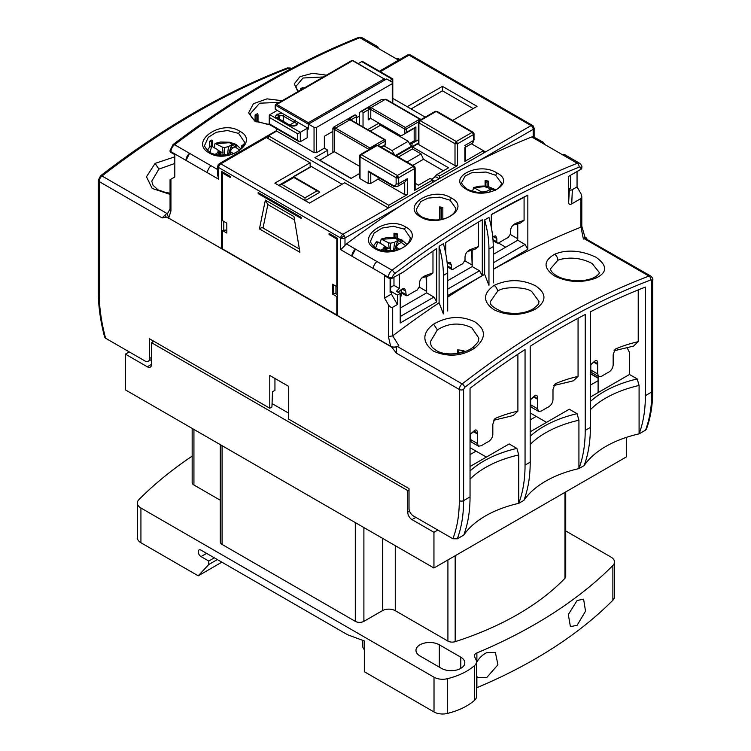 <?xml version="1.0" encoding="UTF-8"?>
<svg xmlns="http://www.w3.org/2000/svg" width="751" height="751" viewBox="0 0 751 751"><rect width="100%" height="100%" fill="white"/><g stroke="black" fill="none" stroke-linecap="round" stroke-linejoin="round"><path stroke-width="1.13" d="M393.402 277.551L393.975 277.438M393.975 277.72A10.636 6.139 180 0 1 392.773 277.908M400.208 297.659A10.636 6.139 0 0 0 400.987 296.26A10.636 6.139 0 0 0 401.175 295.096L401.175 289.67M380.156 243.577L381.17 239.053L388.52 242.808L389.206 248.806L386.615 248.29L387.094 250.796M385.225 251.172L383.977 245.436L377.781 241.85L376.063 242.629M386.615 248.29L385.244 247.548L386.493 250.928L385.948 251.238M384.634 246.535L383.038 248.938L380.626 250.336M393.355 250.843L390.642 250.008L386.483 250.928M394.341 250.665L396.997 242.573L399.297 239.55L394.604 242.263L390.436 243.193L388.52 242.808M396.678 250.102L397.101 247.764L396.444 246.657L398.049 244.253L402.743 241.54L399.297 239.55M397.101 247.764L399.504 249.144M383.432 250.947L383.038 248.938M384.296 245.971L389.206 248.806M390.454 250.045L390.436 243.193M393.552 250.815L394.604 242.263M395.984 250.29L396.444 246.657M472.463 191.927L473.59 187.553L480.997 191.589L481.091 192.697M471.215 190.979L469.281 190.106M489.211 192.003L491.764 188.435L487.07 191.148L482.902 192.021L480.997 191.589M482.884 192.707L482.902 192.021M486.883 192.397L487.07 191.148M214.054 147.928L215.077 143.403L222.427 147.158L223.103 153.157L220.512 152.641L221.001 155.147M219.114 155.382L217.884 149.787L211.679 146.21L209.97 146.98M220.512 152.641L219.151 151.909L220.071 155.466M218.541 150.885L216.936 153.298L214.739 154.565M227.14 155.128L224.549 154.359L220.381 155.279M228.266 154.931L230.895 146.924L233.204 143.901L228.501 146.614L224.342 147.543L222.427 147.158M230.595 154.387L231.008 152.115L230.35 151.007L231.946 148.604L236.649 145.891L233.204 143.901M231.008 152.115L233.364 153.476M217.302 155.138L216.936 153.298M218.203 150.322L223.103 153.157M224.352 154.406L224.342 147.543M227.469 155.072L228.501 146.614M229.89 154.565L230.35 151.007M308.464 128.459A0.911 0.526 180 0 1 308.351 128.412L275.476 109.43A0.911 0.526 180 0 1 275.213 109.055L275.213 105.581A0.911 0.526 180 0 0 275.476 105.957L275.476 109.43M305.019 200.799L305.019 197.813L281.813 184.417L293.848 177.471L317.053 190.867L318.875 191.308L293.848 176.861L279.269 185.675M305.235 200.667L319.635 192.359L318.875 191.308M281.813 184.417L279.992 184.859M577.087 600.528L583.593 599.148L585.536 611.145L577.087 625.339L570.403 626.625L568.329 614.571L577.087 600.528M192.153 456.139A486.197 280.705 0 0 0 138.973 499.546A12.157 7.022 0 0 0 137.367 503.039A12.157 7.022 0 0 0 140.925 508.005L434.012 677.214A12.157 7.022 0 0 0 447.352 678.716A60.775 35.09 0 0 0 474.519 665.593A12.157 7.022 0 0 0 476.5 661.753A12.157 7.022 0 0 0 476.087 659.932L474.585 656.693A6.074 3.511 180 0 1 474.379 655.792A6.074 3.511 180 0 1 476.885 652.948L476.885 662.035C479.438 657.66 482.762 654.525 486.836 652.628L495.36 652.412L497.922 664.757L486.836 677.44L478.152 677.562L476.885 676.613L476.885 687.691A486.197 280.705 0 0 0 612.882 600.246A12.157 7.022 0 0 0 614.496 596.754L614.496 562.011A12.157 7.022 0 0 0 610.938 557.054L565.728 530.957M476.885 652.948A486.197 280.705 0 0 0 612.882 565.503A12.157 7.022 0 0 0 614.496 562.011M476.5 661.753L476.5 696.487A12.157 7.022 0 0 1 474.519 700.326A60.775 35.09 0 0 1 447.352 713.45A12.157 7.022 0 0 1 434.012 711.948L364.329 671.713L364.329 640.95L347.563 634.745L201.024 550.145A3.952 2.281 -120 0 0 199.053 549.948A3.952 2.281 -120 0 0 198.442 553.111A3.952 2.281 -120 0 0 201.024 556.594L208.759 561.063L214.345 557.833M590.37 373.735L598.106 378.194M626.475 437.345L626.475 456.852L433.947 568L125.389 389.863L125.389 354.134L147.309 366.788A6.074 3.511 -120 0 0 150.341 367.089A6.074 3.511 -120 0 0 151.599 364.301L151.599 342.719L407.727 490.591L407.727 512.182A6.074 3.511 -120 0 0 412.027 519.626L433.947 532.271L433.947 568M208.759 561.063L208.759 564.536L198.226 575.82L221.864 562.17M137.367 503.039L137.367 537.772A12.157 7.022 0 0 0 140.925 542.738L198.226 575.82M208.759 564.536L217.358 559.57M364.329 649.887L362.827 647.278L362.827 640.396M439.316 644.799A13.678 7.895 0 0 0 424.418 643.081A13.678 7.895 0 0 0 415.97 650.375A13.678 7.895 0 0 0 419.978 655.961L441.466 668.371A13.678 7.895 0 0 0 456.364 670.08A13.678 7.895 0 0 0 464.813 662.786A13.678 7.895 0 0 0 460.804 657.2L439.316 644.799L439.316 667.123M220.296 444.658L220.296 541.95A6.074 3.511 0 0 0 222.08 544.437L355.298 621.349A6.074 3.511 0 0 0 363.897 621.349L382.372 610.685A9.115 5.266 180 0 1 395.27 610.685L447.915 641.082A6.074 3.511 0 0 0 455.172 641.664A282.986 163.38 0 0 0 564.968 578.279A6.074 3.511 0 0 0 565.728 576.571L565.728 491.914M192.153 428.408L192.153 482.536A6.074 3.511 0 0 0 193.936 485.015L220.296 500.232M125.389 354.134L129.256 351.9M151.599 342.719L153.964 341.358M407.727 490.591L409.023 489.849M470.042 454.618L476.059 451.144M530.206 419.884L536.223 416.411M590.37 385.141L598.106 380.682M433.947 532.271L437.814 530.046M170.055 193.129L166.131 192.66L158.095 189.89L152.96 185.206L151.786 181.094L158.912 169.106L174.805 163.474M580.514 280.677A24.314 14.034 0 0 0 577.951 280.414L577.951 280.761M550.596 268.708L557.711 260.409C559.382 259.377 563.212 258.635 569.202 258.166C576.571 257.912 584.391 259.433 592.088 263.46L599.214 272.397C599.627 273.711 597.73 275.514 593.534 277.814L593.534 277.814C585.104 281.428 574.862 281.672 562.79 278.527C550.389 274.134 550.286 268.633 550.596 268.717M463.996 351.881L463.996 350.867A24.314 14.034 0 0 0 457.622 349.882L457.622 353.449M474.829 347.985C470.107 351.046 455.162 360.433 433.496 351.158C416.486 338.232 429.112 327.37 433.571 324.16C447.568 316.133 461.367 315.392 474.961 321.926C486.263 329.764 486.226 338.448 474.829 347.985L472.407 347.732C463.414 354.688 444.733 355.965 436.566 350.67C431.515 347.037 431.318 347.103 430.267 341.874L437.382 329.877C448.544 322.949 460.006 322.226 471.759 327.727L478.885 338.194C477.852 340.71 480.987 339.95 472.407 347.732L472.398 347.741M490.431 301.508L497.547 291.36C502.513 286.122 527.164 286.769 531.924 291.801L539.049 301.498C537.894 303.62 541.452 302.39 532.938 308.98L532.938 308.98C524.724 313.627 514.557 314.594 502.438 311.9C493.088 307.732 489.089 304.268 490.431 301.508M458.711 353.261L458.711 352.228A1.38 0.798 0 0 0 459.068 352.585A1.38 0.798 0 0 0 461.02 352.585L463.996 350.867M168.975 218.269A787.837 454.862 -60 0 0 168.797 218.41L166.656 217.18L162.16 217.921L99.17 181.564L99.17 292.702C99.188 307.084 101.329 322.273 105.6 338.241L145.159 361.081A6.074 3.511 -120 0 0 148.191 361.381A6.074 3.511 -120 0 0 149.458 358.593L149.458 338.748L269.778 408.215L269.778 375.472L288.694 386.389L288.694 419.133L409.023 488.61L409.023 508.455A6.074 3.511 -120 0 0 413.322 515.899L452.872 538.739C457.143 527.69 459.283 514.989 459.302 500.617L459.302 389.478L396.312 353.111L396.368 347.206L391.825 347.178L169.003 218.288M105.6 338.241L104.652 337.171C100.427 321.184 98.306 305.939 98.287 291.454A3.042 1.755 180 0 0 99.17 292.702M162.16 217.921L165.943 214.166C164.676 215.368 164.91 216.372 166.656 217.18M396.368 347.206L397.223 346.418L396.368 347.591M452.872 538.739L457.303 538.814A151.937 87.726 -120 0 0 463.602 500.617L463.602 389.478A3.042 1.755 180 0 1 459.302 389.478A4.863 2.807 -60 0 1 462.165 383.911L397.317 346.474M645.531 430.145L646.311 429.309C650.573 418.007 652.713 405.136 652.713 390.698A3.042 1.755 0 0 1 651.83 391.947L645.381 395.664A151.937 87.726 60 0 1 639.092 433.862L645.531 430.145A151.937 87.726 60 0 0 651.83 391.947L651.83 280.808A1.821 1.051 120 0 0 650.751 279.954C588.728 303.686 526.695 339.499 464.672 387.394A3.042 1.436 -127.7 0 0 462.165 383.911A787.837 454.862 -60 0 1 648.967 276.068L584.175 238.658M590.37 409.689A97.236 56.137 180 0 1 639.092 385.479L639.092 433.862A97.236 56.137 0 0 0 584.081 465.62A151.937 87.726 -120 0 0 590.37 427.422L590.37 311.834A778.721 449.596 -60 0 1 645.381 287.06L645.381 395.664M530.206 444.423A97.236 56.137 180 0 1 578.927 420.213L578.927 468.596L584.081 465.62M578.927 468.596A97.236 56.137 0 0 0 523.916 500.354A151.937 87.726 -120 0 0 530.206 462.156L530.206 346.239A778.721 449.596 -60 0 1 585.217 314.481L585.217 430.398A151.937 87.726 60 0 1 578.927 468.596M470.042 479.157A97.236 56.137 180 0 1 518.763 454.946L518.763 503.339L523.916 500.354M463.752 535.097A151.937 87.726 -120 0 0 470.042 496.89L470.042 388.295A778.721 449.596 -60 0 1 525.052 349.544L525.052 465.132A151.937 87.726 60 0 1 518.763 503.339A97.236 56.137 0 0 0 463.752 535.097L457.303 538.814M274.941 378.448L274.941 390.351L272.491 391.769L271.928 406.976L269.778 408.215M152.894 341.977L152.894 340.729M290.459 69.083L288.835 68.144A787.837 454.862 120 0 0 102.033 175.997L166.975 213.491L165.943 214.166M170.055 194.378L152.153 188.435L146.483 176.767L155.1 163.389L174.805 156.837M554.651 254.26C559.364 252.195 574.308 247.041 595.975 257.236C612.994 269.28 600.368 275.87 595.9 278.077C581.903 283.211 568.113 282.507 554.52 275.983C543.208 268.135 543.255 260.888 554.651 254.26C556.698 255.725 557.721 257.771 557.711 260.409M494.111 285.399C508.08 278.978 521.87 279.1 535.491 285.774C546.803 293.491 546.756 301.311 535.369 309.224C521.401 315.946 507.601 316.124 493.98 309.741C482.677 301.733 482.715 293.613 494.111 285.399C496.176 286.835 497.322 288.816 497.547 291.36M585.057 238.264L584.025 238.574L585.846 237.213L587.216 239.372M598.106 392.585L598.106 376.279M585.311 238.508L650.817 276.096A4.863 2.807 -60 0 0 648.967 276.068A3.042 2.028 -110.9 0 1 650.751 279.954M598.106 377.95L590.37 373.482M639.092 385.479L637.214 378.945L629.479 374.477L629.479 352.397L626.832 347.225M638.228 341.677A97.236 56.137 0 0 0 615.876 348.821L613.999 350.792L631.769 346.521A103.319 59.648 0 0 1 633.562 346.07L638.228 341.677L638.228 289.914M578.927 420.213L577.05 413.679L569.314 409.211L530.206 431.787M578.063 376.411A97.236 56.137 0 0 0 555.712 383.554L553.834 385.526L571.605 381.255A103.319 59.648 0 0 1 573.398 380.804L578.063 376.411L578.063 318.255M546.54 422.362L530.206 412.937M518.763 454.946L516.885 448.413L509.15 443.944L470.042 466.521M517.899 411.144A97.236 56.137 0 0 0 495.547 418.288L493.67 420.26L511.44 415.988A103.319 59.648 0 0 1 513.233 415.538L517.899 411.144L517.899 354.219M486.376 457.096L470.042 447.671M470.042 470.99A99.667 57.545 180 0 1 516.885 448.413M530.206 436.256A99.667 57.545 180 0 1 577.05 413.679M590.37 401.522A99.667 57.545 180 0 1 637.214 378.945M590.37 397.054L629.479 374.477M615.876 348.821L615.013 349.459L613.154 354.801L613.154 365.052C612.844 368.178 611.295 370.59 608.507 372.289A97.236 56.137 0 0 0 601.635 376.26L598.81 376.692L597.683 373.979L597.683 363.737C597.768 361.325 597.064 360.255 595.59 360.527A97.236 56.137 0 0 0 590.37 365.042M595.59 360.527L590.37 365.315M555.712 383.554L554.848 384.193L552.989 389.544L552.989 399.785C552.68 402.911 551.131 405.324 548.343 407.033A97.236 56.137 0 0 0 541.471 410.994L538.645 411.426L537.519 408.722L537.519 398.471C537.603 396.059 536.899 394.988 535.425 395.261A97.236 56.137 0 0 0 530.206 399.776M535.425 395.261L530.206 400.058M495.547 418.288L494.684 418.927L492.825 424.277L492.825 434.519C492.515 437.645 490.966 440.058 488.178 441.766A97.236 56.137 0 0 0 481.307 445.737L478.481 446.16L477.354 443.456L477.354 433.205C477.439 430.792 476.735 429.732 475.261 430.004A97.236 56.137 0 0 0 470.042 434.51M475.261 430.004L470.042 434.791M458.711 352.228L457.622 349.882M597.683 363.737L597.233 364.207L595.825 362.367L593.731 362.498M590.802 364.939L590.802 370.008A6.074 3.511 120 0 0 592.06 372.796L598.81 376.692M537.519 398.471L537.068 398.95L535.66 397.101L533.567 397.232M530.638 399.673L530.638 404.742A6.074 3.511 120 0 0 531.896 407.53L538.645 411.426M477.354 433.205L476.904 433.684L475.496 431.834L473.402 431.966M470.473 434.416L470.473 439.485A6.074 3.511 120 0 0 471.731 442.264L478.481 446.16M288.694 413.181L272.059 403.578M420.429 119.907A1.211 0.704 -120 0 0 420.372 119.803A1.211 0.704 -120 0 0 419.762 119.165A1.211 0.704 -60 0 1 420.372 119.109L420.982 120.16M369.173 149.496A1.211 0.704 180 0 1 369.051 149.44A1.211 0.704 -60 0 1 369.914 147.947L384.305 139.639A1.211 0.704 -60 0 1 384.916 139.573A1.211 0.704 -60 0 1 385.141 139.902M437.382 112.218L436.096 111.477A1.821 1.051 -120 0 0 435.186 111.383L437.007 111.383L473.102 132.223L474.012 133.8L473.487 134.551L472.191 132.317L456.289 141.498L457.584 143.732L455.003 143.732L455.003 165.567L418.908 144.718L418.908 143.234M414.608 167.051L414.608 168.543L398.706 177.724A1.821 1.051 180 0 1 397.42 178.025L396.124 177.724L397.42 175.49L398.706 177.724L398.706 183.676L407.305 178.71L404.723 182.258L397.448 186.455A6.074 3.511 60 0 0 398.706 183.676A1.821 1.051 0 0 1 396.124 183.676L396.124 177.724L360.029 156.884L360.029 155.391M359.494 177.968L359.494 156.133L360.405 154.556L361.315 154.65L360.029 156.884L360.029 178.71L368.197 183.432L370.769 183.432L370.769 173.124M418.373 143.976L418.373 122.141L419.283 120.564L420.194 120.658L418.908 122.892L418.908 121.399M534.111 137.001L534.111 128.102A3.042 1.755 180 0 1 533.219 129.341L533.219 136.72A6.074 3.511 120 0 0 531.727 136.973A852.545 492.215 120 0 0 478.509 160.93C451.755 173.838 425.479 188.999 399.701 206.422A852.545 492.215 120 0 0 346.474 243.934A6.074 3.511 120 0 0 344.991 245.399L344.991 238.011L399.701 206.422M432.66 182.437L432.66 179.958L434.801 181.198L342.841 234.293A3.042 1.755 120 0 0 340.691 238.011A3.042 1.755 0 0 0 344.991 238.011A3.042 1.755 60 0 0 344.362 235.898L340.691 238.011L218.644 167.548A3.042 1.755 -60 0 1 219.273 165.427L218.156 164.788L217.752 166.309A3.042 1.755 0 0 0 218.644 167.548L218.644 179.226L217.752 175.405L217.752 166.309M397.288 238.217L397.288 233.749A19.751 11.406 0 0 0 393.984 233.232L393.984 237.598M370.787 240.573L374.129 233.092L382.156 228.051L393.271 226.276L404.507 229.186L410.29 237.729C409.633 246.591 393.505 256.1 376.195 248.506L376.195 248.506C371.492 244.282 369.689 241.644 370.787 240.573M488.394 186.652L488.394 181.141A19.751 11.406 0 0 0 485.09 180.634L485.09 186.126M461.893 182.071L465.151 176.034L471.656 172.786L486.038 172.045L495.613 175.265L501.396 183.028C501.368 189.731 485.08 197.316 467.3 189.224C462.588 185.206 460.785 182.831 461.893 182.08M442.837 219.039L442.837 207.445A19.751 11.406 0 0 0 439.532 206.938L439.532 219.658M416.345 209.313L420.889 201.521L428.183 198.076L439.917 197.147L450.065 200.226L455.848 208.374C455.848 215.931 439.138 224.774 421.752 216.861L421.752 216.861C418.11 214.598 416.307 212.082 416.345 209.322M303.535 88.393L303.066 87.36A19.751 11.406 0 0 0 300.644 88.759L300.644 90.064M298.504 91.303L296.392 88.271L296.016 86.309L303.01 78.02L323.362 76.949M209.538 141.357L211.313 141.629A0.911 0.526 180 0 0 212.43 140.991L211.951 139.958A19.751 11.406 0 0 0 209.538 141.357L209.538 146.886M204.91 144.802L208.243 137.32L216.269 132.279L227.393 130.505L238.63 133.415L244.413 141.958C243.756 150.82 227.619 160.329 210.318 152.735L210.318 152.735C205.614 148.52 203.803 145.872 204.91 144.802M255.087 115.053L256.87 115.335A0.911 0.526 180 0 0 257.987 114.687L257.509 113.664A19.751 11.406 0 0 0 255.087 115.053L255.087 120.611M269.252 124.197L266.614 124.112L255.866 121.089C252.223 118.827 250.421 116.311 250.459 113.551L259.668 103.187L279.278 102.399M394.463 237.663L394.463 234.265A0.911 0.526 0 0 0 395.984 234.5L397.288 233.749M485.568 186.173L485.568 181.667A0.911 0.526 0 0 0 487.089 181.902L488.394 181.141M440.011 219.592L440.011 207.961A0.911 0.526 0 0 0 441.532 208.196L442.837 207.445M396.237 155.823L418.373 143.047M443.4 170.777L423.461 159.259L412.815 165.408M310.097 165.764L342.109 184.248M293.838 176.72L310.172 167.295L310.097 162.789L266.342 137.527L268.492 136.288M278.724 185.366L293.763 176.682M473.177 108.576L442.452 90.833L442.452 86.365L477.045 106.342L452.656 120.423M423.602 101.714L442.452 90.833M418.035 105.018L423.62 101.789L417.96 104.727M411.567 108.66L417.96 104.971M411.154 108.989L411.51 108.444L410.872 108.82M258.175 193.598L301.151 218.41L301.151 217.321L258.175 192.509L258.175 193.598L259.039 193.101L301.151 217.414M170.28 208.553L167.295 213.979L168.684 218.1L221.648 248.684L221.648 171.416L230.247 176.382L230.247 177.471L222.512 173.012L222.512 220.644L226.811 223.122L226.811 233.054L222.512 230.566L222.512 248.928L336.824 314.932L337.678 314.434M336.824 314.932L336.824 296.57L332.524 294.082L332.524 284.16L336.824 286.647L336.824 239.006L337.678 238.508L329.942 234.04L329.088 234.537L329.088 233.448L337.678 238.405L337.678 315.673L390.651 346.258C393.355 347.516 396.077 347.319 398.809 345.657L392.689 335.857A863.068 498.298 -60 0 1 439.1 302.784L439.1 246.197L443.4 243.718A91.162 52.636 -120 0 1 447.699 272.923L447.699 311.027M333.388 284.657L333.388 293.594L335.95 293.19M293.763 176.429L310.097 167.004M294.523 219.949L267.854 204.544L265.356 200.095L293.97 216.607L299.912 252.289L259.424 228.914L262.005 227.431L299.358 249.003M388.389 207.989L344.69 182.756L309.45 203.099L274.857 183.131L310.097 162.789M267.854 204.544L263.019 228.013M259.424 228.914L265.356 200.095M471.393 143.76L485.512 151.918L439.1 178.71L435.664 176.729L431.365 179.207M442.452 86.365L407.211 106.708M577.05 171.519L577.05 186.905L580.917 193.598L581.809 196.593L580.917 198.564L571.718 203.878C569.765 204.92 568.751 204.394 568.667 202.301L569.389 188.848C569.727 190.256 570.713 190.51 572.365 189.609L577.05 186.905M568.667 188.379A1.821 1.051 0 0 0 570.6 188.144L569.389 188.848M580.917 169.285A3.042 1.755 0 0 0 581.809 168.046L581.809 167.323A3.042 1.755 180 0 1 580.917 168.562L580.917 169.285L568.667 176.354L568.667 202.301M562.236 154.593L577.284 163.277A6.074 3.511 -60 0 1 579.659 163.296L564.621 154.612A6.074 3.511 120 0 0 562.236 154.593L540.758 142.183A6.074 3.511 -60 0 1 543.133 142.211A6.074 3.511 -60 0 1 544.344 144.258M543.133 142.211L533.219 136.72M410.544 55.001A3.042 1.755 120 0 0 409.023 55.152L531.07 125.614A3.042 1.755 60 0 1 533.219 129.341A3.042 2.478 120 0 0 532.59 125.464L410.544 55.001L407.502 55.001A3.042 1.755 60 0 1 409.023 55.152L380.335 71.721M399.795 59.451L398.734 58.841A6.074 3.511 120 0 0 396.359 58.822L374.871 46.412A6.074 3.511 -60 0 1 377.246 46.44A6.074 3.511 -60 0 1 378.457 48.486M580.964 227.159L583.396 239.081L584.879 236.922L581.79 226.154L580.917 227.177A863.068 498.298 120 0 0 493.247 269.402M405.681 227.018C426.361 237.466 393.759 260.513 375.106 248.712C354.472 237.832 386.953 214.711 405.681 227.018L404.507 229.186M496.984 172.983C517.542 183.385 485.353 201.024 466.409 189.299C445.615 178.081 478.622 160.93 496.984 172.983L495.613 175.265M451.332 198.001C472.097 208.628 439.185 228.679 420.757 217.001C400.189 206.168 432.426 185.722 451.332 198.001L450.065 200.226M346.474 243.934L376.993 261.545A6.074 3.511 120 0 0 373.35 268.548L351.862 256.147L355.505 249.144A6.074 3.511 -60 0 0 351.862 256.147L340.691 249.689L344.991 245.399M297.865 91.669L294.289 83.83L299.987 76.658L312.576 73.298L326.478 75.147M209.229 152.941C188.585 142.061 221.066 118.94 239.804 131.247C260.484 141.695 227.872 164.741 209.229 152.941L210.693 153.57M269.487 124.572L254.871 121.23L248.6 112.819L253.453 103.694L266.999 98.85L282.216 100.7M189.618 153.373L211.106 165.774A6.074 3.511 120 0 0 207.473 172.777L185.985 160.376A6.074 3.511 -60 0 1 189.618 153.373L185.985 160.376L170.937 151.693A6.074 3.511 120 0 1 174.579 144.69L189.618 153.373M445.765 253.707L445.765 242.498A843.429 486.958 -60 0 1 482.292 219.799L482.292 275.598L447.699 295.575M491.314 227.412L491.314 214.589A843.429 486.958 -60 0 1 527.84 195.11L527.84 249.304L493.247 269.271M376.993 261.545L392.031 270.229A852.545 492.215 -60 0 1 577.284 163.277A3.042 2 -111.7 0 1 579.096 167.163C517.57 191.702 456.035 227.224 394.51 273.73A3.042 1.755 -60 0 0 392.689 277.232L392.689 277.954L404.076 271.59A843.429 486.958 -60 0 1 436.735 248.506L436.735 301.902L400.208 322.996L400.208 293.463L397.42 295.077L397.42 304.502L392.689 307.234C391.262 307.75 389.825 306.924 388.389 304.756L384.521 298.053L384.521 275.73L388.389 277.954A3.042 1.755 0 0 0 392.689 277.954M447.699 297.114A863.068 498.298 -60 0 1 484.658 274.331L484.658 219.902L488.957 217.414A91.162 52.636 -120 0 1 493.247 246.619L493.247 282.93M276.659 130.543L219.273 163.68A3.042 1.755 60 0 1 220.794 163.831L266.342 137.527M170.937 152.415L170.937 151.693A3.042 1.755 0 0 1 170.055 150.444L170.055 151.176A3.042 1.755 0 0 0 170.937 152.415L174.805 154.65L174.805 176.973L170.937 179.207C169.782 179.883 169.782 179.883 170.937 179.207L170.937 210.984L170.055 209.426L170.055 179.724M471.628 250.167L472.191 266.549L479.495 270.764L447.699 289.126M482.292 275.598L479.495 270.764M447.418 265.892L451.267 268.107L451.83 269.468L453.228 269.243A97.236 56.137 0 0 1 462.682 263.789L465.019 260.165L465.019 256.926C465.282 253.744 466.906 251.369 469.882 249.811A97.236 56.137 180 0 1 478.528 246.619L478.528 222.014M478.528 246.619L474.97 249.294L467.357 251.594M464.935 260.869L472.191 265.056L472.191 250.008M517.176 223.845L517.749 240.245L525.052 244.46L493.247 262.822M527.84 249.304L525.052 244.46M492.975 239.588L496.815 241.813L497.387 243.164L498.786 242.948A97.236 56.137 0 0 1 508.239 237.485L510.567 233.871L510.567 230.623C510.84 227.44 512.454 225.065 515.439 223.516A97.236 56.137 180 0 1 524.085 220.315L524.085 197.288L527.84 195.11M524.085 220.315L520.527 222.991L512.98 225.225M510.483 234.565L517.749 238.762L517.749 223.685M524.085 197.288L491.314 214.655M484.658 274.331L488.957 285.408L488.957 249.107A91.162 52.636 -120 0 0 484.658 219.902M439.1 302.784L443.4 313.88L443.4 275.401A91.162 52.636 -120 0 0 439.1 246.197M390.651 346.258L388.389 336.523L392.651 335.885M397.42 304.502L391.402 294.082L391.402 291.604L397.42 295.077M400.208 293.463L396.453 291.294A97.236 56.137 0 0 1 399.372 288.515L399.372 274.359L404.076 271.59M436.735 301.902L433.947 297.067L400.208 316.537M433.947 297.067L426.643 292.843L426.643 276.312M398.199 292.299A97.236 56.137 180 0 1 401.982 289.013L404.592 288.468L405.709 291.163L406.282 295.763L407.68 295.547A97.236 56.137 0 0 1 417.134 290.083L419.462 286.469L419.462 283.23C419.734 280.039 421.349 277.673 424.334 276.115A97.236 56.137 180 0 1 432.98 272.913L432.98 251.059M432.98 272.913L429.422 275.589L421.799 277.898M170.937 210.984L168.684 218.1M336.824 239.006L329.088 234.537M243.568 145.394A19.751 11.406 0 0 0 243.221 144.793L241.916 145.553A0.911 0.526 180 0 0 241.653 145.919L241.653 148.144M451.267 268.107L451.267 264.868L450.14 262.165L447.54 262.719A97.236 56.137 180 0 0 447.164 263.019M447.699 280.686L472.191 266.549M496.815 241.813L496.815 238.565L495.698 235.861L493.088 236.415A97.236 56.137 180 0 0 492.712 236.725M493.247 254.392L517.749 240.245M391.402 291.604L390.107 292.346A1.821 1.051 0 0 0 390.642 291.604L390.642 278.471M390.642 287.323L393.975 285.399L399.372 288.515M384.521 298.053L391.402 294.082M401.503 289.407L401.503 291.979A3.042 1.755 120 0 0 402.132 293.369L406.282 295.763M426.643 292.843L400.208 308.107M393.975 277.213L393.975 285.399M426.08 276.471L426.643 291.36L419.377 287.164M569.239 189.787L568.667 196.208M394.463 234.265L393.984 233.232M485.568 181.667L485.09 180.634M440.011 207.961L439.532 206.938M336.824 286.647L337.678 286.15M333.388 293.594L332.524 294.082M337.678 296.072L336.824 296.57M335.077 293.331L337.678 294.833M222.512 230.566L225.516 230.069L226.811 230.82M222.512 173.012L223.366 172.514L230.247 176.485M223.798 221.385L223.798 230.069M222.512 248.187L221.648 248.684M300.644 88.759L302.418 89.031A0.911 0.526 180 0 1 302.418 89.031L302.418 89.04M242.92 146.52L242.329 146.426A0.911 0.526 180 0 1 241.653 145.919M505.714 247.192L498.57 243.071M447.493 266.934A3.042 1.755 120 0 0 447.68 267.065L451.83 269.468M493.05 240.63A3.042 1.755 120 0 0 493.238 240.771L497.387 243.164M414.608 188.886L414.608 190.379L432.66 179.958L430.079 178.466L418.476 185.168L415.143 183.244M418.373 143.544L412.459 146.952L412.459 148.942L398.377 157.072M473.487 133.058L436.096 111.477L420.194 120.658L456.289 141.498L455.378 142.455L457.584 143.732L457.584 165.567L439.532 175.987L439.532 178.466M439.532 175.987L436.951 174.495L433.947 177.724M268.492 138.766L268.492 135.79L388.821 205.258L407.305 194.593L404.723 194.593L378.082 179.207L370.769 183.432M332.89 131.359L324.357 136.288L324.357 148.191L316.622 152.66L314.049 152.66L276.659 131.078L268.492 135.79M276.659 131.078L276.659 128.712M269.778 114.696L300.297 132.317L307.168 128.346L307.168 137.771L300.297 141.742L299.001 141.62L297.715 140.259L269.778 124.131L269.252 115.879L269.778 114.696L277.194 110.416M388.821 205.258L388.821 207.745M358.255 63.619L361.747 61.601L363.033 61.732L392.792 78.911L392.792 103.187M464.888 159.86L464.888 161.343L483.362 150.679L483.362 153.157M324.357 148.191L327.802 150.181L314.904 157.626L351.008 178.466L359.494 173.565M392.792 98.381L425.244 117.118M360.029 177.227L360.029 178.71M412.459 146.952L448.554 167.792L436.951 174.495M457.584 165.567L455.003 165.567M464.888 161.343L464.888 147.525M359.382 116.067L356.594 117.682M314.049 152.66L314.049 127.351L316.622 127.351L392.257 83.69L392.257 82.197L386.671 78.968L308.464 124.131L308.464 129.088L307.168 128.346M297.818 122.329L296.964 124.929L296.101 125.426C294.007 126.497 291.247 126.224 287.802 124.61A1.821 1.051 -60 0 1 288.713 124.516L277.485 117.926A3.042 1.755 180 0 1 278.377 116.687L279.241 116.189A3.042 1.755 180 0 1 283.531 116.189L283.531 121.531M287.802 124.61L277.091 118.423C275.223 117.1 275.223 115.776 277.091 114.452L281.925 113.148M389.685 80.714L392.257 79.221L361.747 61.601M314.049 127.351L308.464 124.131M327.802 150.181L327.802 155.391M368.197 183.432L368.197 171.021L393.12 185.413C394.932 186.248 395.937 185.666 396.124 183.676M378.082 177.349L378.082 179.207M415.143 189.627L415.143 167.792L414.233 166.215A1.821 1.493 120 0 1 414.608 168.543L413.322 166.309L397.42 175.49L361.315 154.65L377.218 145.469L378.504 146.21M423.461 159.259L421.048 153.899L412.459 148.942M392.257 102.878L392.257 79.221M295.537 120.141L294.251 122.375C296.363 122.976 296.964 123.802 296.054 124.844L295.19 125.342L296.101 125.426M300.297 141.742L300.297 132.317L297.715 133.809L269.778 117.682M421.048 153.899L406.976 162.028M368.197 171.021L369.483 172.383L393.496 186.248A1.821 1.051 -60 0 1 393.12 185.413M377.96 145.29L385.169 141.122A1.211 0.704 -120 0 0 384.305 139.639A1.211 0.995 0 0 1 385.526 140.625A1.211 0.704 180 0 1 385.169 141.122L385.169 144.68L381.048 147.065M350.642 119.813L348.051 119.202L350.82 118.911L350.642 119.813A1.211 0.704 120 0 0 350.539 119.728L384.916 139.573L385.526 140.625L385.526 144.887L381.405 147.271M351.402 120.639L351.421 119.4A1.211 0.704 60 0 1 351.43 119.569L356.594 116.593A1.211 0.704 -120 0 0 355.354 114.987A6.074 3.511 -120 0 0 354.2 115.269L333.5 127.219L332.89 128.271L332.89 152.453M350.82 118.911L351.421 119.4M350.454 119.691L350.539 119.728A1.211 0.704 120 0 0 349.928 119.784A6.074 3.511 -120 0 0 348.051 119.202L355.354 114.987M334.674 128.59C332.89 126.891 333.172 126.722 335.537 128.102L334.674 129.585C332.308 128.233 332.308 127.895 334.674 128.59M359.494 166.243L334.674 151.918A6.074 3.511 0 0 1 334.27 151.655L319.635 160.357M356.594 123.22L356.594 116.593M351.224 178.344L319.635 160.104M395.589 155.457L412.027 145.966L412.027 143.479L418.373 139.817L415.894 141.244L414.176 140.841L414.176 128.346L410.741 130.336M359.382 124.835L359.382 114.33A6.074 3.511 60 0 1 360.64 111.542A6.074 3.511 60 0 1 361.804 111.261A1.211 0.704 60 0 1 363.033 112.866L363.033 126.947M394.519 154.837L392.041 150.557L408.159 141.244L380.438 125.248L370.271 131.115M383.883 145.835L392.041 150.557M363.033 112.866L368.197 109.89A1.211 0.704 -120 0 0 368.187 109.721L369.107 107.046A6.074 3.511 60 0 1 370.985 107.628L385.385 99.32L381.339 99.601L360.64 111.542M408.159 141.244L410.309 144.971L412.027 145.966M412.027 143.479L410.309 143.075L410.309 144.971M379.171 123.267A1.821 1.051 -120 0 0 380.438 125.248M368.187 109.721A1.821 0.873 172.5 0 1 370.741 109.477L370.769 109.89A1.821 1.051 180 0 0 368.197 109.89L368.197 119.907L369.483 118.545L370.769 118.423L401.072 135.912L404.507 133.931L404.507 128.965A1.211 0.704 -60 0 1 405.371 127.482A1.211 0.704 60 0 1 406.225 128.965L418.382 121.953M361.804 111.261L369.107 107.046L370.271 108.482L368.29 108.829M415.894 141.244L415.894 126.947L414.176 128.346M385.385 99.32L419.762 119.165L405.371 127.482L370.985 107.628A1.211 0.704 120 0 0 370.271 108.482L370.741 109.477L404.507 128.965A1.211 0.704 0 0 0 405.371 129.172A1.211 0.704 -0 0 0 406.225 128.965L406.225 132.523L404.507 133.931M415.04 127.848L405.371 133.434L415.04 127.848M375.603 248.149L377.781 241.85M382.325 239.231L395.608 238.339L405.634 245.68M396.997 242.573A11.753 6.787 180 0 1 399.147 243.615M474.801 187.769L484.376 186.548L495.331 190.51M491.764 188.435L495.209 190.566M489.417 191.43A11.753 7.022 -178.2 0 1 490.206 191.787M209.811 153.27L211.679 146.21M216.232 143.582L229.553 142.699L239.55 150.078M230.895 146.924A11.753 6.787 180 0 1 233.045 147.975M308.351 128.412L308.351 124.938A0.911 0.526 -120 0 0 307.703 123.821L276.124 105.581A0.911 0.526 -120 0 0 275.476 105.957M352.613 60.671A0.911 0.526 -60 0 1 353.073 60.624L351.703 60.587A1.821 1.051 60 0 1 352.613 60.671L384.202 78.911L308.351 122.704L276.762 104.464L352.613 60.671M275.476 105.206A1.821 1.051 60 0 1 275.852 104.38A1.821 1.051 60 0 1 276.762 104.464A0.911 0.526 -60 0 0 276.124 105.581M307.703 123.821A0.911 0.526 -60 0 1 308.351 122.704A1.821 1.051 -120 0 1 309.262 123.662M385.113 79.869A1.821 1.051 -120 0 0 384.202 78.911A0.911 0.526 120 0 1 384.85 79.287M305.019 197.813L317.053 190.867M612.882 600.246L612.882 565.503M434.012 711.948L434.012 677.214M140.925 542.738L140.925 508.005M201.024 556.594L206.609 553.365M474.519 700.326L474.519 665.593M447.352 713.45L447.352 678.716M193.936 429.431L193.936 485.015M222.08 445.681L222.08 544.437M355.298 522.602L355.298 621.349M363.897 527.559L363.897 621.349M382.372 538.232L382.372 610.685M395.27 545.677L395.27 610.685M447.915 559.936L447.915 641.082M455.172 555.749L455.172 641.664M564.968 492.365L564.968 578.279M147.309 366.788L151.599 364.301M407.727 512.182L409.539 511.131M412.027 519.626L415.894 517.392M460.804 668.371L460.804 657.2M396.312 353.111L391.825 347.178M151.599 357.354L149.458 358.593M98.287 180.324L100.54 175.828A3.042 1.436 -127.7 0 1 102.033 175.997A4.863 2.807 120 0 0 99.17 181.564A3.042 1.755 180 0 1 98.287 180.324L98.287 291.454M459.302 500.617A3.042 1.755 0 0 0 463.602 500.617L470.042 496.89M463.602 389.478L464.672 387.394M530.206 462.156L525.052 465.132M590.37 427.422L585.217 430.398M290.693 68.181A4.863 2.807 120 0 0 288.835 68.144A3.042 2.028 69.1 0 0 287.398 67.956L291.388 68.585M652.713 390.698L652.713 279.569A3.042 1.755 180 0 1 651.83 280.808M158.912 169.106L155.1 163.389M595.9 278.077L593.534 277.814M437.382 329.877L433.571 324.16M535.369 309.224L532.938 308.98M590.802 370.008L597.683 373.979M597.233 364.207L593.975 362.329M530.638 404.742L537.519 408.722M537.068 398.95L533.811 397.063M470.473 439.485L477.354 443.456M476.904 433.684L473.646 431.797M370.572 148.689A1.211 0.704 -120 0 0 370.525 148.585L369.051 149.44L334.674 129.585L334.674 151.918M464.888 145.469L473.487 140.503A1.821 1.051 180 0 0 474.012 139.761L474.012 133.809A1.821 1.493 180 0 0 472.191 132.317M397.42 178.025L397.42 175.49M376.307 145.375L378.128 145.375L414.233 166.215A1.821 1.051 120 0 0 413.322 166.309L377.218 145.469A1.821 1.051 -120 0 0 376.307 145.375L360.405 154.556A1.821 1.493 60 0 0 360.029 156.884M435.186 111.383L419.283 120.564A1.821 1.493 60 0 0 418.908 122.892L418.908 144.718M533.219 126.863L533.219 129.341L478.509 160.93M570.6 175.236L570.6 188.144M531.727 136.973L540.758 142.183M485.512 151.918L531.07 125.614A3.042 1.755 -60 0 1 532.59 125.464L534.111 128.102M396.359 58.822L398.621 60.127M170.055 150.444L173.077 144.521C234.8 97.865 296.57 62.211 358.377 37.55L362.207 37.757A6.074 3.511 120 0 0 359.832 37.728L374.871 46.412M580.917 198.564L580.917 227.177M579.096 167.163A3.042 1.755 -60 0 1 580.917 168.562M358.377 37.55A3.042 2 68.3 0 1 359.832 37.728A852.545 492.215 120 0 0 174.579 144.69A3.042 1.464 52.9 0 0 173.077 144.521M211.106 165.774L217.752 169.613M392.689 307.234L392.689 335.857M375.106 248.712L376.57 249.341M466.409 189.299L467.676 190.059L466.409 189.299M420.757 217.001L422.128 217.696M373.35 268.548L388.389 277.232A6.074 3.511 -60 0 1 392.031 270.229A3.042 1.464 52.9 0 1 394.51 273.73M439.1 178.71L434.801 181.198M219.273 165.427A3.042 1.755 -60 0 1 220.794 163.831L342.841 234.293A3.042 1.755 60 0 1 344.362 235.898M239.804 131.247L238.63 133.415M256.241 121.925L254.871 121.23M207.473 172.777L218.644 179.226M571.718 203.878L572.365 189.609M388.389 304.756L388.389 336.523M392.689 277.232A3.042 1.755 180 0 1 388.389 277.232L388.389 277.954M340.691 249.689L340.691 238.011M488.957 249.107L493.247 246.619M443.4 275.401L447.699 272.923M395.984 234.5L395.984 237.917M487.089 181.902L487.089 186.389M441.532 208.196L441.532 219.33M390.107 292.346L390.107 278.452M242.329 147.346L242.329 146.426M211.313 141.629L211.313 146.041M212.43 146.642L212.43 141.263M256.87 115.335L256.87 121.624M257.987 122.131L257.987 114.959M451.267 264.868L447.549 262.719M496.815 238.565L493.097 236.415M405.709 294.411L401.503 291.979M405.709 291.163L401.992 289.022M336.091 293.913L336.091 286.225M414.608 190.379L414.608 168.543M407.305 178.71L407.305 194.593M474.012 139.761L472.219 143.291A6.074 3.511 -120 0 0 473.487 140.503L473.487 134.551L457.584 143.732M316.622 152.66L316.622 127.351M289.698 125.004L294.251 122.375L283.531 116.189A1.821 1.051 120 0 1 284.225 114.481M404.723 194.593L404.723 182.258M455.378 142.455A1.821 1.051 120 0 0 455.003 143.732L418.908 122.892M296.964 124.929L296.054 124.844M277.945 113.955A1.821 1.051 60 0 1 279.241 116.189L279.241 119.043M277.091 114.452A1.821 1.051 60 0 1 278.377 116.687L278.377 118.545M277.091 118.423A1.821 1.051 -60 0 1 278.001 118.329M297.715 140.259L297.715 133.809M370.525 148.585A1.211 0.704 -120 0 0 369.914 147.947L335.537 128.102L349.928 119.784L384.305 139.639M350.989 119.991A1.821 1.051 180 0 1 351.43 119.569L351.43 120.244M368.197 119.907L370.769 118.423L370.769 109.89M378.936 123.136L367.69 129.632M410.309 143.075L414.176 140.841M415.894 126.947L406.225 132.523M400.208 298.579L400.987 296.26M376.42 241.794L373.294 246.281M406.986 244.488L402.001 240.01L395.758 237.87L386.558 237.663L381.17 239.053M495.773 189.778L488.422 186.652L484.188 186.051L479.26 186.182L473.59 187.553M210.327 146.154L207.276 150.378M240.921 148.895L235.898 144.361L229.665 142.23L220.465 142.023L215.077 143.403M351.703 60.587L275.852 104.38L275.213 105.581M385.451 79.681L353.073 60.624M151.599 359.41L148.191 361.381M100.54 175.828C162.77 127.764 225.056 91.8 287.398 67.956M652.713 279.569C653.22 279.081 652.591 277.917 650.817 276.096M362.207 37.757L377.246 46.44M581.809 226.295L581.809 196.593M581.809 167.323C582.26 166.431 581.537 165.089 579.659 163.296M407.502 55.001L379.443 71.204M218.156 164.788L219.273 163.68M212.467 141.122L212.467 146.661M258.015 114.828L258.015 122.15M335.95 286.14L335.95 293.829M472.219 143.291L465.423 147.215M465.423 146.755L465.423 160.601M269.252 115.879L269.252 124.441L299.001 141.62M288.713 124.516C291.641 125.802 293.801 126.074 295.19 125.342M393.496 186.248L397.448 186.455M420.372 119.109L385.995 99.254L381.339 99.601"/></g></svg>
